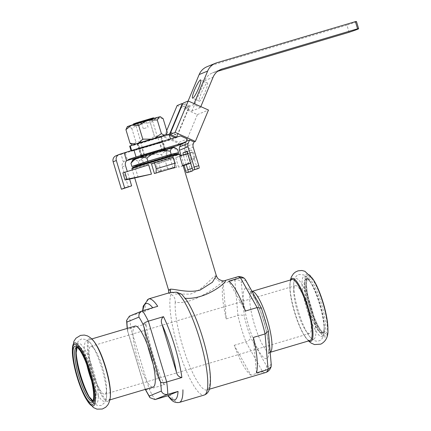 <?xml version="1.0" encoding="UTF-8"?>
<svg xmlns="http://www.w3.org/2000/svg" width="431" height="431" viewBox="0 0 431 431"><rect width="100%" height="100%" fill="white"/><g stroke="black" fill="none" stroke-linecap="round" stroke-linejoin="round"><path stroke-width="0.32" stroke-dasharray="2.15 1.62" d="M102.772 368.268A24.933 5.371 -106.5 0 0 95.246 350.36A24.933 5.371 -106.5 0 0 90.688 346.416A24.933 5.371 -106.5 0 0 92.633 371.851A24.933 5.371 -106.5 0 0 104.873 394.225A24.933 5.371 -106.5 0 0 106.543 388.433A24.933 5.371 -106.5 0 0 102.772 368.268M295.3 285.705A24.933 5.371 73.5 0 1 295.407 285.661A24.933 5.371 73.5 0 1 307.492 307.513A24.933 5.371 73.5 0 1 309.598 333.475A24.933 5.371 73.5 0 1 305.035 329.526A24.933 5.371 73.5 0 1 293.737 291.458A24.933 5.371 73.5 0 1 295.3 285.705M216.319 275.657L214.493 276.282C210.587 279.078 201.622 290.742 190.233 294.12L175.643 294.05L168.575 290.079M169.475 292.735L168.78 293.188L171.021 294.368C173.946 295.785 175.352 298.392 175.245 302.19C191.806 305.315 216.093 287.38 223.42 281.405L225.004 280.549M250.917 375.175A49.872 10.743 73.5 0 1 234.216 345.306L250.917 375.175L262.587 371.711C265.41 370.563 266.708 368.607 266.487 365.844L250.702 337.613A44.883 9.665 73.5 0 1 244.232 316.187L241.365 282.639A44.883 9.665 73.5 0 1 245.848 280.796L245.384 279.498M261.547 308.429L261.633 309.027A44.883 9.665 73.5 0 1 268.104 330.453L271.288 365.251M268.104 330.453L268.346 330.949M234.216 345.306L245.891 341.842C248.762 340.797 250.368 339.386 250.702 337.613M226.248 318.924A49.872 10.743 73.5 0 1 223.22 283.431L226.248 318.924L237.923 315.46C240.902 314.759 243.009 315.002 244.232 316.187M223.22 283.431L234.89 279.967C237.88 279.385 240.04 280.274 241.365 282.639M256.434 372.907L253.401 337.414M245.438 311.026L228.737 281.163M176.608 167.444L167.546 168.446L158.204 171.22L161.296 171.236L176.608 167.444L173.822 158.215L165.38 161.286L156.044 164.06L158.786 162.929A24.933 0.533 163.2 0 0 173.822 158.215M129.542 179.118L127.258 171.565L135.646 169.076A24.933 0.533 163.2 0 1 148.673 164.895M190.518 163.004L195.108 157.881L191.116 159.524L186.359 164.836M122.873 172.858L127.258 171.565M138.157 177.383L135.646 169.076M158.204 171.22L156.044 164.06M161.296 171.236L158.786 162.929M167.546 168.446L165.38 161.286M173.117 157.272L170.207 158.473A24.933 0.533 163.2 0 0 161.286 161.07A24.933 0.533 163.2 0 0 151.529 164.017M173.09 168.02L170.207 158.473M186.833 151.664L191.127 150.02A2.494 0.539 -106.5 0 1 191.138 150.015A2.494 0.539 -106.5 0 1 192.345 152.202L187.674 153.587L193.309 151.911L189.317 153.555L175.692 157.601A24.933 0.533 163.2 0 0 180.163 155.92A24.933 0.533 163.2 0 0 179.684 155.957M183.148 165.79L178.574 167.147A24.933 0.533 163.2 0 0 183.046 165.466M195.108 157.881L193.309 151.911M191.116 159.524L189.317 153.555M178.574 167.147L175.692 157.601M159.54 159.109A19.826 0.426 -16.8 0 1 174.55 155.009A19.826 0.426 -16.8 0 1 155.699 161.146A19.826 0.426 -16.8 0 1 136.595 166.468A19.826 0.426 -16.8 0 1 159.54 159.109M313.671 280.155A31.42 6.767 -106.5 0 0 307.933 297.843A31.42 6.767 -106.5 0 0 325.944 335.383A31.42 6.767 -106.5 0 0 327.905 328.131M291.943 279.541A31.792 6.848 -106.5 0 0 289.966 283.582A31.792 6.848 -106.5 0 0 294.427 311.969A31.792 6.848 -106.5 0 0 306.172 338.184A31.792 6.848 -106.5 0 0 310.034 340.495M290.736 279.897A32.826 7.068 -106.5 0 0 290.09 282.58A32.826 7.068 -106.5 0 0 289.934 286.033A32.826 7.068 -106.5 0 0 304.803 336.153A32.826 7.068 -106.5 0 0 306.818 338.96A32.826 7.068 -106.5 0 0 308.828 340.856M179.318 402.435A53.988 11.626 73.5 0 1 170.207 395.065L167.848 395.766M164.405 384.7A53.988 11.626 73.5 0 1 146.039 323.853L144.105 329.704L144.525 331.477A50.244 10.823 -106.5 0 0 158.92 379.156L159.567 380.907L164.405 384.7L149.234 389.198C146.384 389.926 144.999 389.716 145.08 388.579A48.999 10.554 -106.5 0 0 145.462 389.333M146.039 323.853L130.862 328.357C128.077 329.289 127.016 330.146 127.673 330.927L145.274 389.392M142.963 310.676A50.244 10.823 -106.5 0 0 142.86 312.006L129.812 316.036L142.537 310.805M175.245 302.19A49.872 10.743 -106.5 0 0 184.317 351.437A49.872 10.743 -106.5 0 0 203.761 389.171A49.872 10.743 -106.5 0 0 206.858 389.974A49.872 10.743 -106.5 0 0 206.023 350.462A49.872 10.743 -106.5 0 0 184.78 298.268L181.693 294.211M185.228 298.252L184.78 298.268M136.298 123.638L132.931 124.99L133.669 124.866L134.413 123.735L133.513 123.907M153.565 117.852L150.171 119.058L151.421 119.597L154.648 118.433L153.625 118.444M146.201 127.84L143.313 128.761L146.201 127.84M144.46 154.794L140.786 142.623L137.683 143.744L138.292 143.647L141.966 155.817L161.641 149.983L157.967 137.807L160.461 136.783L164.136 148.954M142.3 147.634L162.514 141.632A12.72 0.275 -16.8 0 1 163.063 141.551A12.72 0.275 -16.8 0 1 160.02 142.661L139.267 148.819A12.72 0.275 -16.8 0 1 138.717 148.9A12.72 0.275 -16.8 0 1 138.895 148.797A12.72 0.275 -16.8 0 1 139.094 148.717A12.72 0.275 -16.8 0 1 141.761 147.79L142.3 147.634M160.461 136.783L140.786 142.623M153.915 118.573L152.03 119.134L157.611 137.629M152.03 119.134L136.164 123.837M138.055 123.277L143.636 141.777M138.292 143.647L157.967 137.807M133.669 124.866L135.555 124.306L141.142 142.801M134.413 123.735L150.171 119.058M135.555 124.306L151.421 119.597M149.535 120.157L155.117 138.653M144.04 120.68L141.152 121.607L144.04 120.68M164.163 158.333L143.879 164.27L158.021 159.734L167.271 157.207L164.163 158.333M160.257 116.736A17.208 0.372 -16.8 0 1 156.022 118.288A17.208 0.372 -16.8 0 1 140.35 123.137A17.208 0.372 -16.8 0 1 128.12 126.569A17.208 0.372 -16.8 0 1 127.323 126.682M161.641 149.983L162.18 149.821L160.02 142.661M143.922 154.95L141.761 147.79M130.232 145.91L137.5 143.749A12.591 0.269 163.2 0 0 137.322 143.857A12.591 0.269 163.2 0 0 149.455 140.474A12.591 0.269 163.2 0 0 161.431 136.573A12.591 0.269 163.2 0 0 150.845 139.493A12.591 0.269 163.2 0 0 137.699 143.668L133.378 144.951A17.208 0.372 -16.8 0 1 137.15 143.647A17.208 0.372 -16.8 0 1 152.822 138.798A17.208 0.372 163.2 0 1 165.051 135.366A17.208 0.372 -16.8 0 1 165.849 135.253A17.208 0.372 -16.8 0 1 161.603 136.783A17.208 0.372 -16.8 0 1 145.931 141.632A17.208 0.372 -16.8 0 1 133.707 145.064A17.208 0.372 -16.8 0 1 132.915 145.193A17.208 0.372 -16.8 0 1 133.179 145.031A17.208 0.372 -16.8 0 1 133.378 144.951L130.221 145.888M159.885 142.699A12.591 0.269 -16.8 0 1 148.372 146.265A12.591 0.269 -16.8 0 1 139.402 148.781A12.591 0.269 163.2 0 1 138.836 148.867A12.591 0.269 163.2 0 1 139.008 148.765L131.536 150.979A20.569 0.442 163.2 0 0 131.196 151.173A20.569 0.442 163.2 0 0 151.017 145.651A20.569 0.442 163.2 0 0 170.584 139.283A20.569 0.442 163.2 0 0 153.134 144.089A20.569 0.442 163.2 0 0 131.735 150.898L139.213 148.679A12.591 0.269 163.2 0 1 141.896 147.752A12.591 0.269 -16.8 0 1 153.409 144.191A12.591 0.269 -16.8 0 1 162.379 141.675A12.591 0.269 163.2 0 1 162.945 141.589A12.591 0.269 163.2 0 1 159.885 142.699M197.867 168.71A2.494 0.539 73.5 0 1 196.665 166.522L192 167.907M192.145 168.349L192.425 168.268A2.494 0.539 73.5 0 1 192.754 169.695M191.499 171.328A2.494 0.539 73.5 0 1 190.303 169.141L184.705 150.591A4.989 4.87 -112.4 0 1 184.872 147.197L185.599 145.441L184.306 145.974L197.398 114.598L177.13 105.568M187.878 151.351A2.494 0.539 -106.5 0 0 188.099 153.948L183.434 155.332A2.494 0.539 73.5 0 1 183.304 154.88M192.425 168.268L188.099 153.948M183.434 155.332L186.305 164.852M192.345 152.202L196.665 166.522M170.633 132.646L177.039 135.501L188.228 108.677L181.823 105.821M169.324 135.102L168.936 134.93A2.494 0.377 -66 0 0 169.178 134.628M176.193 137.23A2.494 0.377 114 0 1 175.692 137.942L174.938 137.602M177.039 135.501A2.494 0.377 114 0 1 176.274 137.09M170.784 132.285L177.534 135.296A2.516 0.383 114 0 0 176.985 137.408L176.43 137.16M177.534 135.296L188.73 108.472A2.494 0.377 114 0 1 190.173 105.994L193.67 104.555L200.426 107.561L200.814 106.624M200.426 107.561L191.94 111.053L185.185 108.046L188.676 106.608A2.494 0.377 114 0 1 188.746 106.602A2.494 0.377 114 0 1 188.228 108.677M166.716 130.528L164.044 136.945L180.621 144.337M180.708 144.374L184.306 145.974M128.438 187.178L122.312 166.894A4.989 4.87 -112.4 0 1 123.401 162.067L124.661 161.097L126.746 160.623M128.988 159.287L128.373 159.567M123.401 162.067L121.046 154.266L116.375 155.65A4.989 4.87 67.6 0 0 115.923 155.812M180.578 135.932L172.093 139.423L121.046 154.266M125.405 153.274L127.565 160.434M349.094 32.287L346.933 25.127L208.345 66.255A14.961 14.606 67.6 0 0 206.972 66.74M356.475 21.55A52.366 1.126 -16.8 0 1 346.933 25.127M141.379 155.99A12.72 0.275 163.2 0 0 141.427 155.979L139.267 148.819M141.427 155.979L141.966 155.817M164.674 148.792L162.514 141.632M162.18 149.821A12.72 0.275 163.2 0 0 164.771 148.927M177.518 145.613L178.849 142.429L187.334 138.938M180.745 144.288L181.101 143.437L186.359 141.271M181.112 155.532L184.118 165.499M197.398 114.598L208.475 110.04M191.94 111.053L204.585 80.742A14.961 14.606 -112.4 0 1 212.402 72.931A14.961 14.606 -112.4 0 1 213.771 72.446L217.655 71.293M207.166 82.978A9.972 1.508 114 0 1 207.435 82.962A9.972 1.508 114 0 1 205.064 91.97A9.972 1.508 114 0 1 199.58 101.166A9.972 1.508 114 0 1 199.311 101.183A9.972 1.508 114 0 1 201.681 92.175A9.972 1.508 114 0 1 207.166 82.978M194.063 103.618L193.67 104.555M188.099 101.053L185.185 108.046M181.101 143.437L185.599 145.441M141.476 156.308L164.901 149.358M172.093 139.423L178.849 142.429M164.044 136.945L168.936 134.93M129.683 146.163A20.569 0.442 163.2 0 0 149.503 140.641A20.569 0.442 163.2 0 0 169.071 134.267M131.627 150.527L131.735 150.898M137.699 143.668L139.213 148.679M137.5 143.749L139.008 148.765M131.423 150.597L131.536 150.979M132.026 144.746L133.707 145.064L135.905 141.977L145.931 141.632L154.503 136.455L161.603 136.783L167.25 132.279M166.511 134.079L165.051 135.366M163.123 118.617L156.022 118.288L150.376 122.792L140.35 123.137L131.778 128.314L128.12 126.569L126.66 127.856M131.778 128.314L135.905 141.977M150.376 122.792L154.503 136.455M167.831 157.105A13.092 0.28 -16.8 0 1 154.298 161.415A13.092 0.28 -16.8 0 1 143.044 164.523A13.092 0.28 -16.8 0 1 143.318 164.378A13.092 0.28 -16.8 0 1 156.852 160.063A13.092 0.28 -16.8 0 1 168.106 156.954A13.092 0.28 -16.8 0 1 167.831 157.105M149.094 155.354C153.194 154.255 157.369 154.05 161.614 154.745C163.591 152.127 165.967 150.306 168.742 149.277A21.572 0.463 -16.8 0 1 149.094 155.354A21.572 0.463 -16.8 0 1 133.766 159.659C135.081 159.47 136.589 160.138 138.297 161.663C141.433 158.78 145.031 156.679 149.094 155.354M131.902 161.21L133.766 159.659A21.572 0.463 -16.8 0 1 132.764 159.804M174.054 147.337A21.572 0.463 -16.8 0 1 168.742 149.277C171.56 148.474 174.512 148.55 177.588 149.509M141.158 157.218A13.092 0.28 -16.8 0 1 154.691 152.903A13.092 0.28 -16.8 0 1 165.946 149.794A13.092 0.28 -16.8 0 1 153.495 153.851A13.092 0.28 -16.8 0 1 140.878 157.363A13.092 0.28 -16.8 0 1 141.158 157.218M136.293 165.456L139.24 164.782L138.297 161.663M139.24 164.782L162.557 157.865L161.614 154.745M162.557 157.865L174.253 154.029M136.234 165.278A19.826 0.426 163.2 0 0 153.28 160.574A19.826 0.426 163.2 0 0 173.774 154.039A19.826 0.426 163.2 0 0 174.194 153.819M129.359 316.198L129.812 316.036A53.988 11.626 73.5 0 0 130.862 328.357L149.234 389.198A53.988 11.626 73.5 0 0 155.031 399.569M127.183 328.433L127.673 330.927A48.999 10.554 -106.5 0 1 127.371 328.374M157.708 306.301L152.833 307.906A50.244 10.823 -106.5 0 0 152.73 307.777M152.833 307.906L142.569 312.157L142.629 310.778M170.207 395.065L168.079 395.539M158.92 379.156L144.525 331.477M135.07 326.089A31.792 6.848 -106.5 0 0 137.548 358.517A31.792 6.848 -106.5 0 0 153.161 387.049M95.321 343.496A32.826 7.068 -106.5 0 0 93.462 340.932A32.826 7.068 -106.5 0 0 92.035 372.023A32.826 7.068 -106.5 0 0 110.191 397.312A32.826 7.068 -106.5 0 0 110.352 394.144M94.109 341.702A31.792 6.848 -106.5 0 0 90.246 339.391A31.792 6.848 -106.5 0 0 92.73 371.818A31.792 6.848 -106.5 0 0 108.337 400.351A31.792 6.848 -106.5 0 0 110.314 396.31M91.614 380.848A31.544 6.794 -106.5 0 0 106.608 393.902A31.544 6.794 -106.5 0 0 101.84 368.392A31.544 6.794 -106.5 0 0 92.315 345.737A31.544 6.794 -106.5 0 0 86.868 364.863M313.876 339.095A31.544 6.794 -106.5 0 0 311.074 306.301A31.544 6.794 -106.5 0 0 295.644 278.706A31.544 6.794 -106.5 0 0 293.673 285.99A31.544 6.794 -106.5 0 0 307.966 334.149A31.544 6.794 -106.5 0 0 313.876 339.095M223.42 281.405A7.483 6.853 -124 0 1 214.493 276.282M270.97 364.001A44.883 9.665 73.5 0 1 266.487 365.844M237.309 276.896A49.872 10.743 -106.5 0 0 234.89 279.967L237.923 315.46A49.872 10.743 -106.5 0 0 245.891 341.842L262.587 371.711A49.872 10.743 -106.5 0 0 265.685 372.513M245.848 280.796L261.633 309.027M172.276 156.076A24.19 0.523 -16.8 0 1 139.084 166.097M325.4 333.589A29.55 6.363 -106.5 0 0 317.717 289.061A29.55 6.363 -106.5 0 0 307.47 293.274A29.55 6.363 -106.5 0 0 325.4 333.589M245.541 288.118A36.78 7.92 -106.5 0 0 255.104 343.545A36.78 7.92 -106.5 0 0 267.856 338.297A36.78 7.92 -106.5 0 0 245.541 288.118M131.918 168.661A24.933 0.533 163.2 0 0 155.947 161.97A24.933 0.533 163.2 0 0 179.662 154.25M270.183 352.283A31.792 6.848 73.5 0 1 270.021 352.364A31.792 6.848 73.5 0 1 269.881 352.413A31.792 6.848 73.5 0 1 254.371 324.22A31.792 6.848 73.5 0 1 251.65 291.507A31.792 6.848 73.5 0 1 251.79 291.453A31.792 6.848 73.5 0 1 252.049 291.404M312.89 278.932A32.826 7.068 -106.5 0 0 307.098 297.864A32.826 7.068 -106.5 0 0 325.868 336.87A32.826 7.068 -106.5 0 0 327.921 329.295M323.875 332.743A28.301 6.093 -106.5 0 0 321.451 303.623A28.301 6.093 -106.5 0 0 307.642 278.523A28.301 6.093 -106.5 0 0 309.851 307.389A28.301 6.093 -106.5 0 0 323.746 332.786A28.301 6.093 -106.5 0 0 323.875 332.743M322.544 333.136A28.301 6.093 -106.5 0 0 320.12 304.017A28.301 6.093 -106.5 0 0 306.312 278.916A28.301 6.093 -106.5 0 0 308.521 307.782A28.301 6.093 -106.5 0 0 322.415 333.185A28.301 6.093 -106.5 0 0 322.544 333.136M322.372 333.357A28.468 6.131 -106.5 0 0 324.15 326.79A28.468 6.131 -106.5 0 0 311.252 283.329A28.468 6.131 -106.5 0 0 306.053 299.351A28.468 6.131 -106.5 0 0 322.372 333.357M322.21 336.616A31.544 6.794 -106.5 0 0 324.177 329.338A31.544 6.794 -106.5 0 0 309.889 281.174A31.544 6.794 -106.5 0 0 304.13 298.931A31.544 6.794 -106.5 0 0 322.21 336.616M171.021 294.368A53.988 11.626 -106.5 0 0 179.867 353.635A53.988 11.626 -106.5 0 0 204.175 395.06M144.983 311.538A53.988 11.626 73.5 0 1 148.598 298.925M190.303 169.141L185.637 170.525M191.127 150.02L186.478 151.4M188.73 108.472L181.974 105.46M190.173 105.994L183.423 102.982M188.676 106.608L181.925 103.596M184.705 150.591L193.19 147.1M184.872 147.197L193.352 143.706M204.585 80.742L213.07 77.251M213.771 72.446L219.573 70.059M208.345 66.255L216.831 62.764M116.375 155.65L119.57 154.336M122.312 166.894L125.507 165.579M89.686 397.554A31.544 6.794 -106.5 0 0 90.397 398.713A31.544 6.794 -106.5 0 0 98.144 399.526A31.544 6.794 -106.5 0 0 93.505 370.865A31.544 6.794 -106.5 0 0 81.938 345.387A31.544 6.794 -106.5 0 0 76.104 350.554A31.544 6.794 -106.5 0 0 76.142 351.911M93.01 400.916A28.468 6.131 -106.5 0 0 91.835 371.43A28.468 6.131 -106.5 0 0 77.095 347.278A28.301 6.093 -106.5 0 1 77.866 346.707L76.535 347.106A28.301 6.093 -106.5 0 1 90.251 371.905A28.301 6.093 -106.5 0 1 92.638 401.369L93.969 400.975A28.301 6.093 -106.5 0 0 91.582 371.511A28.301 6.093 -106.5 0 0 77.866 346.707L77.127 347.294M93.004 400.927A28.301 6.093 -106.5 0 0 93.969 400.975L93.026 400.884M72.365 350.597A32.826 7.068 -106.5 0 0 87.234 400.717M95.246 350.36L92.315 345.737C90.677 342.947 88.711 340.878 86.41 339.536L81.529 338.987L79.083 340.361L77.666 342.139C76.476 344.514 75.953 347.321 76.104 350.554L76.136 353.102M106.543 388.433L106.608 393.902C106.759 397.14 106.236 399.946 105.04 402.328L101.253 405.447L98.451 405.63L96.291 404.914C93.996 403.572 92.035 401.503 90.397 398.713L89.028 396.563M305.035 329.526L307.966 334.149C311.715 340.043 315.519 342.219 319.376 340.684C322.005 339.865 324.268 336.46 324.177 329.338L324.15 326.79C324.117 330.669 323.573 332.791 322.517 333.147L323.422 332.727C322.609 331.875 324.047 334.144 320.443 329.683C315.955 322.771 312.092 312.82 308.849 299.825C307.244 292.897 306.484 287.31 306.565 283.07L306.969 279.778L307.642 278.523L306.312 278.916C307.373 278.512 309.022 279.983 311.252 283.329L309.889 281.174C308.246 278.383 306.279 276.314 303.979 274.973L299.098 274.423L296.652 275.797L295.235 277.575C294.044 279.951 293.522 282.758 293.673 285.99L293.737 291.458M134.758 178.068L132.269 169.825M252.038 291.383L249.818 291.367L253.105 295.51C255.491 299.389 257.932 304.674 260.421 311.354C264.009 321.246 266.525 330.766 267.963 339.924C268.658 344.665 268.912 348.372 268.718 351.033L268.276 353.56L270.189 352.321M306.172 338.184L306.818 338.96M289.966 283.582L290.09 282.58M289.934 286.033L290.424 279.988M304.803 336.153L308.515 340.948M295.407 285.661L90.688 346.416M309.598 333.475L104.873 394.225M209.369 389.225L206.858 389.974M133.12 124.645L132.931 124.99M154.303 118.25L154.648 118.433M137.683 143.744L141.336 155.844M141.605 156.744L143.879 164.27M161.075 136.681L164.728 148.781M164.998 149.681L167.271 157.207M148.092 127.323L145.926 120.163M143.313 128.761L141.152 121.607M191.138 150.015L186.467 151.4M188.746 106.602L182.717 103.919M140.878 156.06L138.717 148.9M165.229 148.711L163.063 141.551M212.402 72.931L220.887 69.439M207.435 82.962L200.679 79.95M199.311 101.183L192.56 98.171M131.056 150.715L131.196 151.173M170.477 138.927L170.584 139.283M137.322 143.857L138.836 148.867M161.431 136.573L162.945 141.589M165.849 135.253L166.021 134.946M132.915 145.193L132.597 145.037M168.106 156.954L165.946 149.794M143.044 164.523L140.878 157.363M174.55 155.009L174.463 154.724M136.595 166.468L136.508 166.183M127.463 330.636L145.08 388.988M144.105 329.704C147.251 347.596 152.407 364.658 159.572 380.907M93.996 341.567L93.462 340.932M110.293 396.482L110.191 397.312M91.765 338.944L90.246 339.391M109.857 399.898L108.337 400.351"/><path stroke-width="0.65" d="M168.785 293.188L168.575 290.074L170.283 289.185C174.894 288.878 188.756 293.398 200.216 290.009L212.445 282.224L216.319 275.657L183.046 165.466A24.933 0.533 163.2 0 0 182.566 165.504L190.518 163.004M181.693 294.211L176.398 292.153L169.2 292.827M268.378 331.127L271.293 365.251L271.104 366.759L268.109 369.442L265.076 333.95A49.872 10.743 -106.5 0 0 257.108 307.567L261.455 308.235L268.373 331.127L265.076 333.95L253.401 337.414A49.872 10.743 73.5 0 1 256.434 372.907L268.109 369.442A49.872 10.743 -106.5 0 1 265.685 372.513L209.369 389.225M245.384 279.498L244.14 278.157L240.406 277.699A49.872 10.743 -106.5 0 0 237.309 276.896L225.03 280.538C223.425 281.249 221.281 280.77 218.592 279.105C217.865 278.706 217.105 277.559 216.319 275.657M228.737 281.163A49.872 10.743 73.5 0 1 245.438 311.026L257.108 307.567L240.406 277.699L228.737 281.163M129.591 179.102L125.038 180.018L126.983 179.221L151.459 174.119L129.596 179.113L131.633 185.863L124.629 187.943L116.343 160.494A4.989 4.87 -112.4 0 1 119.57 154.336L133.89 149.783L136.051 156.943L128.988 159.287L126.595 160.752A4.989 4.87 67.6 0 0 125.507 165.579L127.247 171.333M156.076 172.874L156.243 168.785L174.921 163.241L174.754 167.336L154.411 173.564L151.529 164.017L154.443 162.816L173.117 157.272L174.921 163.241M183.148 165.79L190.351 163.193M125.038 180.018L122.873 172.858L148.673 164.895L151.459 174.119M126.983 179.221L124.823 172.061M174.754 167.336L173.09 168.02A24.933 0.533 163.2 0 0 164.168 170.617A24.933 0.533 163.2 0 0 154.411 173.564M156.243 168.785L154.443 162.816M182.566 165.504L179.684 155.957L187.674 153.587A2.494 0.539 73.5 0 0 186.467 151.4A2.494 0.539 73.5 0 0 186.456 151.405L183.213 152.741L186.833 151.664M290.424 279.988L291.41 276.858L293.489 273.663L295.467 272.009L298.058 270.835L301.889 270.496L304.873 271.266L313.046 279.175A32.826 7.068 -106.5 0 1 327.921 329.295L327.905 328.131A31.42 6.767 -106.5 0 0 313.671 280.155L313.046 279.175A32.826 7.068 -106.5 0 0 312.89 278.932M270.189 352.321L310.034 340.495A31.792 6.848 -106.5 0 0 310.175 340.447A31.792 6.848 -106.5 0 0 307.454 307.734A31.792 6.848 -106.5 0 0 291.943 279.541L252.038 291.383M308.828 340.856A32.826 7.068 -106.5 0 0 310.956 341.293A32.826 7.068 -106.5 0 0 306.91 303.591A32.826 7.068 -106.5 0 0 290.736 279.897M167.848 395.766L155.031 399.569L149.945 397.678L149.255 396.046L161.313 391.084A48.999 10.554 -106.5 0 0 160.553 382.211C161.663 382.863 163.715 382.798 166.7 382.011A53.988 11.626 73.5 0 1 167.756 394.333C164.739 394.855 162.595 393.772 161.313 391.084M169.475 292.735L148.598 298.925A53.988 11.626 73.5 0 1 157.708 306.301L142.537 310.805A53.988 11.626 73.5 0 1 148.334 321.17L166.7 382.011L181.877 377.508C178.913 377.103 177.082 375.256 176.387 371.969A50.244 10.823 -106.5 0 0 161.991 324.29L176.387 371.969M161.991 324.29C160.747 321.17 161.253 318.628 163.505 316.666L148.334 321.17C145.409 322.162 143.679 323.293 143.146 324.565A48.999 10.554 -106.5 0 0 138.976 317.097C138.545 314.107 139.73 312.012 142.537 310.805L129.359 316.198L126.595 320.432L126.919 322.059A48.999 10.554 -106.5 0 0 127.371 328.374M182.927 389.829A53.988 11.626 73.5 0 1 179.318 402.435C175.902 402.963 173.068 401.913 170.821 399.284L167.794 395.69L168.079 395.539A50.244 10.823 -106.5 0 0 178.051 391.434L167.756 394.333L155.031 399.569M224.831 280.608C229.621 279.751 207.376 300.078 184.78 298.268M133.12 124.645L133.513 123.907L136.913 122.706L136.164 123.837M153.915 118.573L152.666 118.029L153.565 117.852L154.303 118.25M152.666 118.029L136.913 122.706M164.771 148.927A12.72 0.275 163.2 0 0 165.229 148.711A12.72 0.275 163.2 0 0 164.674 148.792L143.922 154.95A12.72 0.275 163.2 0 0 140.878 156.06A12.72 0.275 163.2 0 0 141.379 155.99M161.14 117.189L159.465 116.871A17.208 0.372 163.2 0 0 147.235 120.303L157.267 119.958L159.465 116.871A17.208 0.372 -16.8 0 1 160.257 116.736L163.123 118.617L167.25 132.279L166.511 134.079M138.669 125.48L131.563 125.152L125.922 129.656L127.323 126.682A17.208 0.372 -16.8 0 1 131.563 125.152A17.208 0.372 -16.8 0 1 147.235 120.303L138.669 125.48L142.79 139.143L138.933 142.817M194.343 169.625A2.494 0.539 -106.5 0 0 194.122 167.034L198.788 165.644A2.494 0.539 73.5 0 1 199.009 168.241L194.343 169.625L197.888 168.699A2.494 0.539 73.5 0 1 197.877 168.704A2.494 0.539 73.5 0 1 197.867 168.71M187.674 153.587L192 167.907A2.494 0.539 -106.5 0 0 193.207 170.089A2.494 0.539 -106.5 0 0 193.217 170.089M184.118 165.499L185.637 170.525A2.494 0.539 -106.5 0 0 186.844 172.707A2.494 0.539 -106.5 0 0 186.855 172.707L187.975 172.244A2.494 0.539 -106.5 0 0 187.754 169.652L192.145 168.349M192.754 169.695A2.494 0.539 73.5 0 1 192.646 170.859L187.975 172.244M186.855 172.707L191.526 171.317A2.494 0.539 73.5 0 1 191.515 171.322A2.494 0.539 73.5 0 1 191.499 171.328M183.304 154.88A2.494 0.539 73.5 0 1 183.213 152.741M186.305 164.852L187.754 169.652M181.823 105.821L181.473 105.665L170.283 132.489L170.633 132.646M169.178 134.628A2.494 0.377 -66 0 0 170.283 132.489M174.938 137.602L169.324 135.102M176.43 137.16L170.229 134.397L175.121 132.387L195.383 141.416L208.475 110.04L188.212 101.01L175.121 132.387M188.212 101.01L183.423 102.982A2.494 0.377 -66 0 0 181.974 105.46L170.784 132.285A2.516 0.383 -66 0 0 170.229 134.397M181.473 105.665A2.494 0.377 -66 0 0 181.99 103.591A2.494 0.377 -66 0 0 181.925 103.596L177.13 105.568L166.716 130.528M126.746 160.623L141.476 156.308M119.118 154.497L115.923 155.812A4.989 4.87 67.6 0 0 113.148 161.808L121.434 189.257L131.633 185.863M217.655 71.293L349.094 32.287A52.366 1.126 163.2 0 0 358.635 28.71A52.366 1.126 163.2 0 0 357.579 28.796L355.413 21.636A52.366 1.126 -16.8 0 1 356.475 21.55L358.635 28.71M126.595 160.752L124.241 152.951M164.901 149.358L177.518 145.613L186.003 142.122L187.334 138.938L180.578 135.932L133.89 149.783M186.359 141.271L189.586 139.946L188.164 143.356A4.989 4.87 67.6 0 0 187.997 146.745L194.122 167.034M180.745 144.288L179.679 146.847A4.989 4.87 67.6 0 0 179.511 150.236L181.112 155.532M186.844 172.707L192.646 170.859M198.788 165.644L193.19 147.1A4.989 4.87 -112.4 0 1 193.352 143.706L194.085 141.95L195.383 141.416M193.207 170.089L199.009 168.241M200.814 106.624L213.07 77.251A14.961 14.606 -112.4 0 1 220.887 69.439A14.961 14.606 -112.4 0 1 222.256 68.955L357.579 28.796M355.413 21.636L216.831 62.764A14.961 14.606 67.6 0 0 215.457 63.244A14.961 14.606 67.6 0 0 207.645 71.061L194.063 103.618M215.457 63.244L206.972 66.74A14.961 14.606 67.6 0 0 199.16 74.552L188.099 101.053M192.824 98.155A9.972 1.508 -66 0 0 198.308 88.958A9.972 1.508 -66 0 0 200.679 79.95A9.972 1.508 -66 0 0 195.243 88.447A9.972 1.508 -66 0 0 192.56 98.171A9.972 1.508 -66 0 0 192.824 98.155M189.586 139.946L194.085 141.95M121.434 189.257L124.629 187.943M136.051 156.943L186.003 142.122M130.232 145.91L130.022 145.969A20.569 0.442 163.2 0 0 129.683 146.163L131.056 150.715M170.477 138.927L169.071 134.267A20.569 0.442 163.2 0 0 151.62 139.078A20.569 0.442 163.2 0 0 130.221 145.888L131.627 150.527M130.022 145.969L131.423 150.597M151.313 139.17L142.79 139.143M164.378 135.388L161.393 133.621L155.386 137.807M157.267 119.958L161.393 133.621M125.922 129.656L130.049 143.318L132.026 144.746M135.878 143.949L130.049 143.318M132.764 159.804A21.572 0.463 -16.8 0 1 138.082 157.881C135.329 158.904 132.953 160.725 130.954 163.344L132.764 159.804M138.082 157.881A21.572 0.463 -16.8 0 1 157.73 151.804C153.695 153.118 150.096 155.219 146.933 158.107C143.873 157.143 140.921 157.067 138.082 157.881M173.057 147.504A21.572 0.463 163.2 0 0 157.73 151.804C161.857 150.694 166.032 150.489 170.245 151.189C170.875 149.131 171.813 147.903 173.057 147.504A21.572 0.463 -16.8 0 1 174.054 147.337L175.131 147.838L173.057 147.504M174.253 154.029L178.531 152.628L171.188 154.309L147.871 161.232L131.897 166.463L130.954 163.344M131.897 166.463L136.293 165.456M147.871 161.232L146.933 158.107M171.188 154.309L170.245 151.189M178.531 152.628L177.588 149.509L175.131 147.838M174.463 154.724L174.194 153.819A19.826 0.426 163.2 0 0 159.179 157.913A19.826 0.426 163.2 0 0 136.234 165.278L136.508 166.183M178.051 391.434L168.079 395.539M109.857 399.898L153.161 387.049A31.792 6.848 -106.5 0 0 150.478 353.953A31.792 6.848 -106.5 0 0 135.07 326.089L91.765 338.944M89.707 371.996A31.42 6.767 -106.5 0 0 78.189 346.616A31.42 6.767 -106.5 0 0 72.376 351.761A31.42 6.767 -106.5 0 0 86.615 399.731A31.42 6.767 -106.5 0 0 94.33 400.544A31.42 6.767 -106.5 0 0 89.707 371.996M110.352 394.144A32.826 7.068 -106.5 0 0 110.352 393.859A32.826 7.068 -106.5 0 0 105.385 367.309A32.826 7.068 -106.5 0 0 95.477 343.739A32.826 7.068 -106.5 0 0 95.321 343.496M110.293 396.482L110.314 396.31A31.792 6.848 -106.5 0 0 105.66 367.255A31.792 6.848 -106.5 0 0 94.109 341.702L93.996 341.567M86.868 364.863A31.544 6.794 -106.5 0 0 91.614 380.848M170.444 292.53A7.483 6.896 84.7 0 0 170.283 289.185M139.084 166.097A24.19 0.523 -16.8 0 1 135.269 166.603A24.19 0.523 -16.8 0 1 160.413 158.748A24.19 0.523 -16.8 0 1 177.712 153.899A24.19 0.523 -16.8 0 1 172.276 156.076M160.779 159.4A24.933 0.533 163.2 0 0 131.918 168.661L132.29 167.756L133.976 167.061L160.418 158.748L175.789 154.373L178.725 153.705L179.662 154.25A24.933 0.533 163.2 0 0 160.779 159.4M252.049 291.404A31.792 6.848 73.5 0 1 267.355 319.834A31.792 6.848 73.5 0 1 270.183 352.283M181.64 294.163L186.537 300.127C190.68 306.452 194.731 315.023 198.691 325.825C202.963 337.645 206.196 349.363 208.378 360.979C210.517 372.449 211.001 381.284 209.827 387.48C209.067 391.467 207.182 393.993 204.175 395.06A53.988 11.626 -106.5 0 0 207.79 382.453A53.988 11.626 -106.5 0 0 196.498 329.23A53.988 11.626 -106.5 0 0 176.398 292.153M163.505 316.666A53.988 11.626 73.5 0 1 181.877 377.508M179.679 146.847L188.164 143.356M179.511 150.236L187.997 146.745M219.573 70.059L222.256 68.955M199.16 74.552L207.645 71.061M113.148 161.808L116.343 160.494M128.373 159.567L129.618 159.055M138.976 317.097L126.919 322.059M145.462 389.333A48.999 10.554 -106.5 0 0 149.255 396.046M160.553 382.211L143.146 324.565M152.73 307.777A50.244 10.823 -106.5 0 0 142.963 310.676M89.336 372.147A29.55 6.363 -106.5 0 0 73.065 351.308A29.55 6.363 -106.5 0 0 87.854 400.291A29.55 6.363 -106.5 0 0 89.336 372.147M76.142 351.911A31.544 6.794 -106.5 0 0 89.686 397.554M93.004 400.927A28.301 6.093 -106.5 0 1 80.074 375.573A28.301 6.093 -106.5 0 1 77.084 347.273A28.468 6.131 -106.5 0 0 76.136 353.102A28.468 6.131 -106.5 0 0 89.028 396.563A28.468 6.131 -106.5 0 0 93.01 400.916M76.535 347.106A28.301 6.093 -106.5 0 0 78.744 375.972A28.301 6.093 -106.5 0 0 92.638 401.369L93.317 400.113L93.716 396.822C93.769 390.556 92.299 382.34 89.309 372.163C86.335 362.536 83.205 355.257 79.918 350.328L77.785 347.785L76.535 347.106M86.615 399.731L87.234 400.717A32.826 7.068 -106.5 0 0 95.299 401.563A32.826 7.068 -106.5 0 0 90.472 371.737A32.826 7.068 -106.5 0 0 78.431 345.22A32.826 7.068 -106.5 0 0 72.365 350.597L73.841 341.422L75.921 338.227L80.484 335.399L84.32 335.059L87.304 335.83C90.866 337.667 93.592 340.301 95.477 343.739M271.104 366.759C270.092 369.728 268.281 371.646 265.685 372.513M245.39 279.493L261.461 308.23M180.136 155.823L179.662 154.25M168.575 290.074L134.758 178.068M132.269 169.825L131.918 168.661M308.515 340.948L311.047 343.033L314.533 344.579L320.799 344.143C326.03 341.314 328.4 336.363 327.921 329.295M204.175 395.06L179.318 402.435M237.309 276.896C239.442 276.239 241.716 276.659 244.14 278.157M141.336 155.844L141.605 156.744M164.728 148.781L164.998 149.681M182.717 103.919L181.99 103.591M166.021 134.946L166.517 134.079M132.597 145.037L132.026 144.751M126.59 320.432L127.183 328.433M149.94 397.684L145.118 389.08M148.598 298.925L143.211 306.155L142.629 310.778M76.136 353.102L77.127 347.294M89.028 396.563L93.026 400.884M72.376 351.761L72.365 350.597M87.234 400.717L93.479 407.597L96.964 409.143L102.336 409.024L105.735 407.214L107.815 404.941C109.797 401.46 110.643 397.765 110.352 393.859"/></g></svg>
